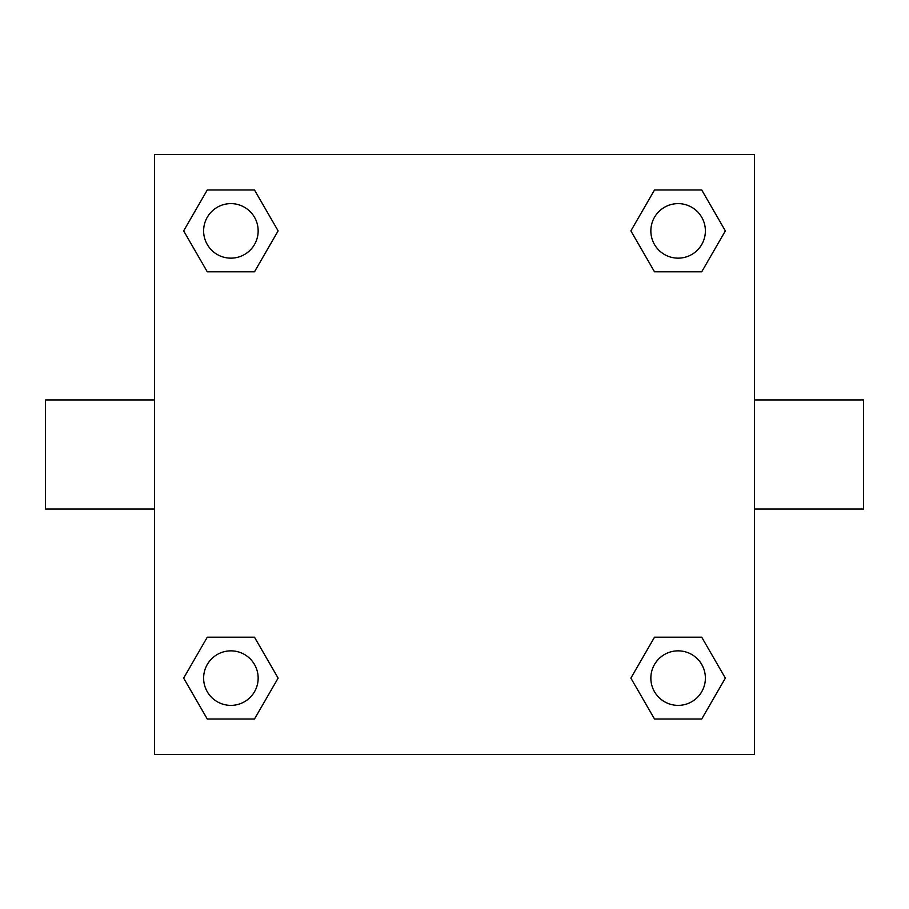 <?xml version="1.0" encoding="UTF-8"?>
<svg xmlns="http://www.w3.org/2000/svg" width="909" height="909" viewBox="0 0 909 909"><rect width="100%" height="100%" fill="white"/><g stroke="black" fill="none" stroke-linecap="round" stroke-linejoin="round"><path stroke-width="1.36" d="M254.497 271.791L207.275 271.791L183.652 230.886L207.275 189.981L254.497 189.981L278.12 230.886L254.497 271.791L207.275 271.791L234.033 271.791M234.033 637.209L254.497 637.209L278.12 678.114L254.497 719.019L207.275 719.019L183.652 678.114L207.275 637.209L254.497 637.209M674.967 271.791L654.503 271.791L630.88 230.886L654.503 189.981L701.725 189.981L725.348 230.886L701.725 271.791L654.503 271.791M654.503 637.209L701.725 637.209L725.348 678.114L701.725 719.019L654.503 719.019L630.88 678.114L654.503 637.209L701.725 637.209L674.967 637.209M754.47 509.04L863.55 509.04L863.55 399.96L754.47 399.96M154.53 399.96L45.45 399.96L45.45 509.04L154.53 509.04M154.53 154.53L754.47 154.53L754.47 754.47L154.53 754.47L154.53 154.53M701.725 719.019L654.503 719.019L701.725 719.019M705.384 678.114A27.27 27.27 0 0 0 664.479 654.503A27.27 27.27 0 0 0 664.479 701.725A27.27 27.27 0 0 0 705.384 678.114M254.497 719.019L207.275 719.019L254.497 719.019M258.156 678.114A27.27 27.27 0 0 0 217.251 654.503A27.27 27.27 0 0 0 217.251 701.725A27.27 27.27 0 0 0 258.156 678.114M654.503 189.981L701.725 189.981L654.503 189.981M705.384 230.886A27.27 27.27 0 0 0 664.479 207.275A27.27 27.27 0 0 0 664.479 254.497A27.27 27.27 0 0 0 705.384 230.886M207.275 189.981L254.497 189.981L207.275 189.981M258.156 230.886A27.27 27.27 0 0 0 217.251 207.275A27.27 27.27 0 0 0 217.251 254.497A27.27 27.27 0 0 0 258.156 230.886"/></g></svg>
